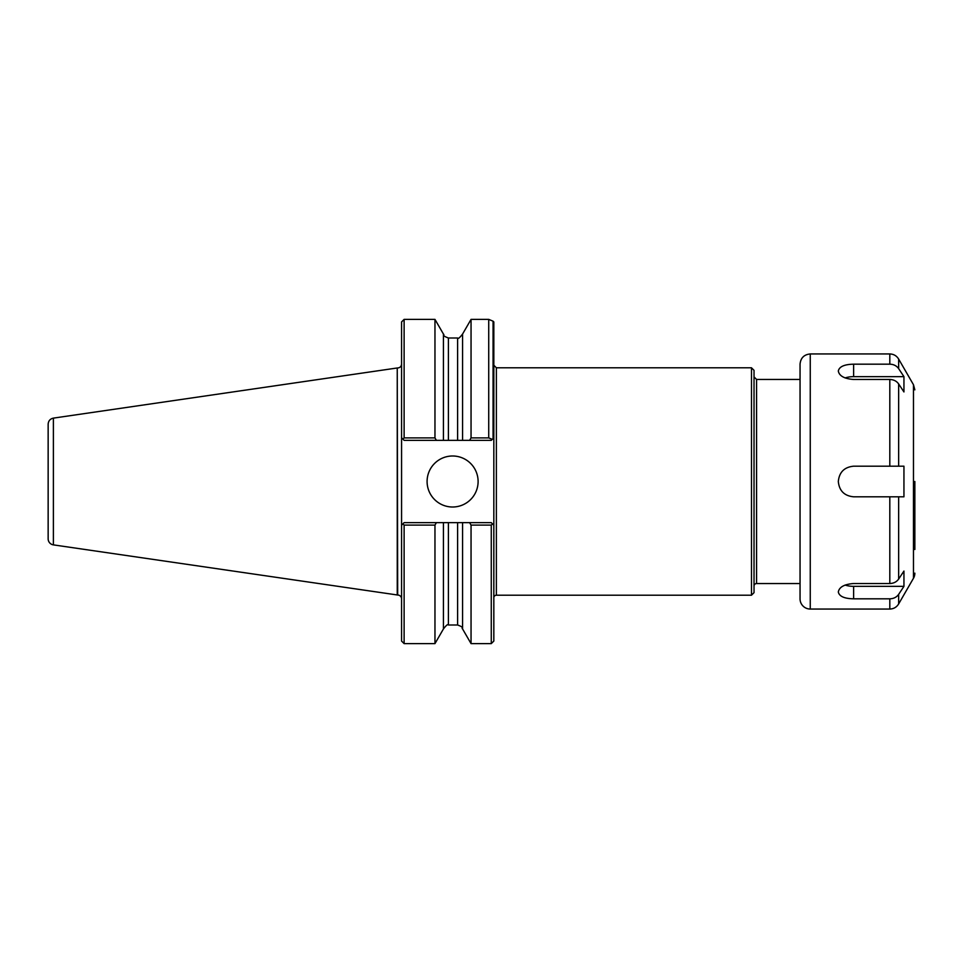 <?xml version="1.0" encoding="UTF-8"?>
<svg xmlns="http://www.w3.org/2000/svg" width="963" height="963" viewBox="0 0 963 963"><rect width="100%" height="100%" fill="white"/><g stroke="black" fill="none" stroke-linecap="round" stroke-linejoin="round"><path stroke-width="1.44" d="M404.123 437.888L404.123 319.379L401.571 321.931L401.571 437.804L404.123 440.356L443.437 440.356L443.437 334.065L434.963 319.379L434.963 437.888L404.123 437.888L402.895 439.116L401.571 437.804L401.571 641.069L404.123 643.621L434.963 643.621L434.963 525.112L436.383 522.644L404.123 522.644L402.895 523.884L404.123 525.112L404.123 643.621M436.383 440.356L434.963 437.888M401.571 525.196L402.895 523.884L401.571 525.196M469.619 522.644L471.051 525.112L491.274 525.112L492.502 523.884L491.274 522.644L443.437 522.644L443.437 628.935L434.963 643.621M443.437 522.644L436.383 522.644M471.051 525.112L471.051 643.621L491.274 643.621L491.274 525.112M462.565 522.644L462.565 628.935L471.051 643.621M493.068 321.185L488.723 319.379L488.723 437.888L492.262 439.357L493.068 438.55L493.068 321.185L493.826 321.931L493.826 525.196L492.502 523.884L493.826 525.196L493.826 641.069L491.274 643.621M404.123 525.112L434.963 525.112M443.437 440.356L491.274 440.356L493.068 438.55M488.723 437.888L471.051 437.888L469.619 440.356M443.437 334.065C445.05 335.377 441.042 335.22 448.409 338.001L457.606 338.001C458.003 339.169 459.652 337.857 462.565 334.065L471.051 319.379L471.051 437.888M427.091 481.5A25.507 25.507 0 0 1 452.598 455.993A25.507 25.507 0 0 1 478.105 481.5A25.507 25.507 0 0 1 452.598 507.007A25.507 25.507 0 0 1 427.091 481.5M462.565 334.065L462.565 440.356M53.386 544.877L53.386 418.123C50.148 418.845 48.403 420.867 48.15 424.177L48.15 538.823A6.127 6.127 0 0 0 53.386 544.877L397.683 595.026A3.888 3.888 0 0 1 401.571 598.914M53.386 418.123L397.25 367.974L397.25 595.026M493.826 597.746A2.552 2.552 0 0 1 496.366 595.206L751.477 595.206L751.477 367.794L496.366 367.794L496.366 595.206M751.477 367.794L754.029 370.346L754.029 592.654L751.477 595.206M754.029 586.094A2.552 2.552 0 0 1 756.581 583.542L800.048 583.542M853.627 364.183L889.812 364.183C893.664 364.291 896.601 365.784 898.648 368.636L903.944 376.641L903.944 391.941L898.648 383.936C896.601 381.083 893.664 379.603 889.812 379.482L853.627 379.482C844.334 378.76 839.23 375.943 838.316 371.032C839.23 366.65 844.334 364.363 853.627 364.183L853.627 376.641L903.944 376.641M845.093 377.941A15.312 7.656 180 0 1 853.627 376.641M903.944 586.359L898.648 594.364C896.601 597.216 893.664 598.709 889.812 598.817L853.627 598.817C844.334 598.637 839.23 596.35 838.316 591.968C839.23 587.057 844.334 584.24 853.627 583.518L889.812 583.518C893.664 583.397 896.601 581.917 898.648 579.064L903.944 571.059L903.944 586.359L853.627 586.359A15.312 7.656 0 0 1 845.093 585.059M898.648 579.064L898.648 496.812L853.627 496.812C844.334 495.897 839.23 490.793 838.316 481.5C839.23 472.207 844.334 467.103 853.627 466.188L903.944 466.188L903.944 496.812L889.812 496.812L889.812 583.518M889.812 379.482L889.812 466.188L898.648 466.188L898.648 383.936M914.85 481.5L914.85 549.488M914.85 573.154A10.208 10.208 0 0 1 913.478 578.257L898.648 603.945C896.613 607.22 893.664 608.929 889.812 609.049L889.812 598.817M810.256 609.049L810.256 353.951C804.057 354.553 800.662 357.947 800.048 364.146L800.048 598.854A10.208 10.208 0 0 0 810.256 609.049L889.812 609.049M457.606 338.001L457.606 440.356M457.606 522.644L457.606 624.999C464.756 627.635 461.096 627.72 462.565 628.935M448.409 338.001L448.409 440.356M448.409 522.644L448.409 624.999L457.606 624.999M800.048 379.458L756.581 379.458L756.581 583.542M397.25 367.974L397.683 595.026M853.627 598.817L853.627 586.359M810.256 353.951L889.812 353.951L889.812 364.183M898.648 368.636L898.648 359.055L913.478 384.743L913.478 578.257M898.648 594.364L898.648 603.945M471.051 319.379L488.723 319.379M448.409 624.999C448.012 623.831 446.351 625.143 443.437 628.935M404.123 319.379L434.963 319.379M397.683 367.974C400.042 367.746 401.342 366.446 401.571 364.086M496.366 367.794L493.826 365.254M756.581 379.458L754.029 376.906M898.648 359.055C896.613 355.78 893.664 354.071 889.812 353.951M913.478 384.743L914.85 389.846"/></g></svg>

